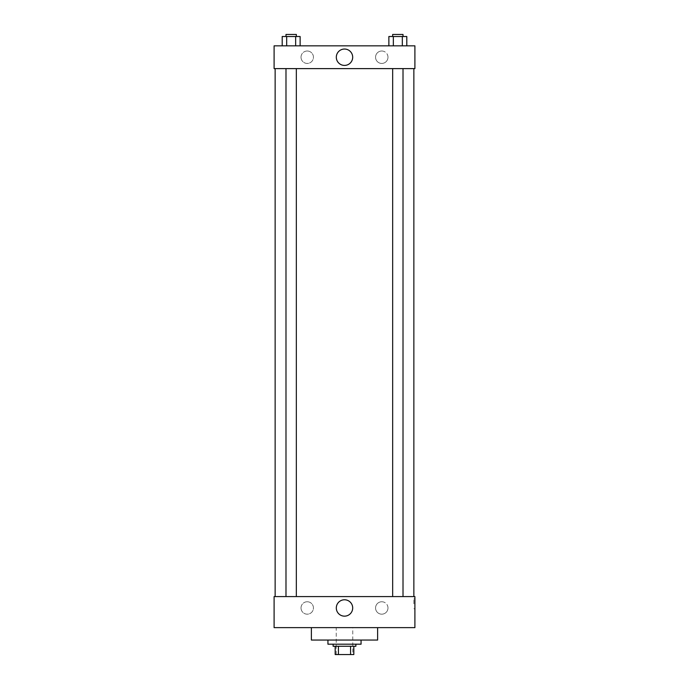 <?xml version="1.0" encoding="UTF-8"?>
<svg xmlns="http://www.w3.org/2000/svg" width="689" height="689" viewBox="0 0 689 689"><rect width="100%" height="100%" fill="white"/><g stroke="black" fill="none" stroke-linecap="round" stroke-linejoin="round"><path stroke-width="0.52" stroke-dasharray="3.44 2.58" d="M352.785 627.636L336.215 627.636L352.785 627.636L352.785 654.55L336.215 654.55L352.785 654.55M338.428 654.55L335.181 654.55L335.181 646.265L338.428 646.265L338.428 654.55L353.819 654.55M350.572 646.265L338.428 646.265L350.572 646.265L350.572 654.55M338.428 646.265L335.181 646.265M333.114 646.265L355.886 646.265M344.5 644.198L333.114 644.198L344.5 644.198M361.062 644.198L327.938 644.198M361.062 640.055L327.938 640.055L361.062 640.055M377.624 627.636L377.624 640.055L311.376 640.055L311.376 627.636L377.624 627.636L311.376 627.636M414.899 627.636L274.101 627.636L274.101 596.579L414.899 596.579L414.899 627.636L274.101 627.636M397.837 596.579L392.661 596.579L397.837 596.579M296.339 596.579L285.987 596.579L296.339 596.579L285.987 596.579L296.339 596.579L296.339 68.616L285.987 68.616L296.339 68.616M413.856 596.579L275.144 596.579L413.856 596.579M301.024 607.965A6.21 6.21 0 0 0 307.234 614.175A6.21 6.21 0 0 0 313.443 607.965A6.21 6.21 0 0 0 307.234 601.755A6.21 6.21 0 0 0 301.024 607.965M387.976 607.965A6.21 6.21 0 0 0 381.766 601.755A6.21 6.21 0 0 0 375.557 607.965A6.21 6.21 0 0 0 381.766 614.175A6.21 6.21 0 0 0 387.976 607.965M307.234 601.755A6.21 6.21 0 0 1 312.608 611.074A6.21 6.21 0 0 1 301.851 611.074A6.21 6.21 0 0 1 307.234 601.755M381.766 601.755A6.21 6.21 0 0 1 387.149 611.074A6.21 6.21 0 0 1 376.392 611.074A6.21 6.21 0 0 1 381.766 601.755M274.101 603.822L274.101 598.905L274.11 603.822M414.899 603.822L414.899 598.905L414.899 603.822M336.31 607.965A8.19 8.19 0 0 0 348.591 615.062A8.19 8.19 0 0 0 348.591 600.868A8.19 8.19 0 0 0 336.31 607.965M413.848 603.822L413.848 598.905L413.848 603.822M413.856 68.616L275.144 68.616L413.856 68.616M397.837 68.616L403.013 68.616L397.837 68.616M414.899 68.616L274.101 68.616L274.101 45.836L414.899 45.836L414.899 68.616M301.024 57.221A6.21 6.21 0 0 0 307.234 63.44A6.21 6.21 0 0 0 313.443 57.221A6.21 6.21 0 0 0 307.234 51.012A6.21 6.21 0 0 0 301.024 57.221M387.976 57.221A6.21 6.21 0 0 0 381.766 51.012A6.21 6.21 0 0 0 375.557 57.221A6.21 6.21 0 0 0 381.766 63.44A6.21 6.21 0 0 0 387.976 57.221M388.872 45.836L406.803 45.836L388.872 45.836L406.803 45.836L388.872 45.836L406.803 45.836L388.872 45.836L388.872 36.517L406.803 36.517L402.316 36.517L402.316 45.836L402.316 36.517L393.35 36.517L393.35 45.836L393.35 36.517L388.872 36.517L406.803 36.517L406.803 45.836M282.197 45.836L300.128 45.836L282.197 45.836L300.128 45.836L282.197 45.836L282.197 36.517L300.128 36.517L295.65 36.517L295.65 45.836L295.65 36.517L286.684 36.517L286.684 45.836L286.684 36.517L282.197 36.517L300.128 36.517L300.128 45.836M307.234 51.012A6.21 6.21 0 0 1 312.608 60.331A6.21 6.21 0 0 1 301.851 60.331A6.21 6.21 0 0 1 307.234 51.012M381.766 51.012A6.21 6.21 0 0 1 387.149 60.331A6.21 6.21 0 0 1 376.392 60.331A6.21 6.21 0 0 1 381.766 51.012M274.101 66.282L274.101 56.446L274.11 66.282M414.899 56.446L414.899 66.282L414.89 56.446M352.69 57.221A8.19 8.19 0 0 0 340.409 50.133A8.19 8.19 0 0 0 340.409 64.318A8.19 8.19 0 0 0 352.69 57.221M403.013 36.517L392.661 36.517L403.013 36.517L392.661 36.517L403.013 36.517L403.013 34.45L392.661 34.45L403.013 34.45L392.661 34.45L392.661 36.517M296.339 36.517L285.987 36.517L296.339 36.517L285.987 36.517L296.339 36.517L296.339 34.45L285.987 34.45L296.339 34.45L285.987 34.45L285.987 36.517M402.316 36.517L402.316 45.836M393.35 36.517L393.35 45.836M295.65 36.517L295.65 45.836M286.684 36.517L286.684 45.836M336.215 654.55L336.215 627.636M414.899 598.905L413.848 598.905M414.899 608.74L413.848 608.74M285.987 68.616L285.987 596.579M392.661 68.616L392.661 596.579M403.013 68.616L403.013 596.579"/><path stroke-width="1.03" d="M350.572 646.265L350.572 654.55L335.181 654.55L335.181 646.265M350.572 654.55L353.819 654.55L353.819 646.265L353.819 654.55M355.886 644.198L355.886 646.265L333.114 646.265L333.114 644.198M338.428 646.265L338.428 654.55M327.938 640.055L327.938 644.198L361.062 644.198L361.062 640.055M311.376 627.636L311.376 640.055L377.624 640.055L377.624 627.636M274.101 627.636L414.899 627.636L274.101 627.636L274.101 596.579L414.899 596.579L414.899 627.636M336.31 607.965A8.19 8.19 0 0 1 348.591 600.868A8.19 8.19 0 0 1 348.591 615.062A8.19 8.19 0 0 1 336.31 607.965M413.856 68.616L413.856 596.579M414.899 68.616L274.101 68.616L274.101 45.836L414.899 45.836L414.899 68.616M352.69 57.221A8.19 8.19 0 0 1 340.409 64.318A8.19 8.19 0 0 1 340.409 50.133A8.19 8.19 0 0 1 352.69 57.221M406.803 45.836L406.803 36.517L388.872 36.517L388.872 45.836M402.316 36.517L402.316 45.836M393.35 36.517L393.35 45.836M392.661 36.517L392.661 34.45L403.013 34.45L403.013 36.517M300.128 45.836L300.128 36.517L282.197 36.517L282.197 45.836M295.65 36.517L295.65 45.836M286.684 36.517L286.684 45.836M285.987 36.517L285.987 34.45L296.339 34.45L296.339 36.517M275.144 68.616L275.144 596.579M403.013 596.579L403.013 68.616M392.661 596.579L392.661 68.616M285.987 68.616L285.987 596.579M296.339 68.616L296.339 596.579"/></g></svg>
